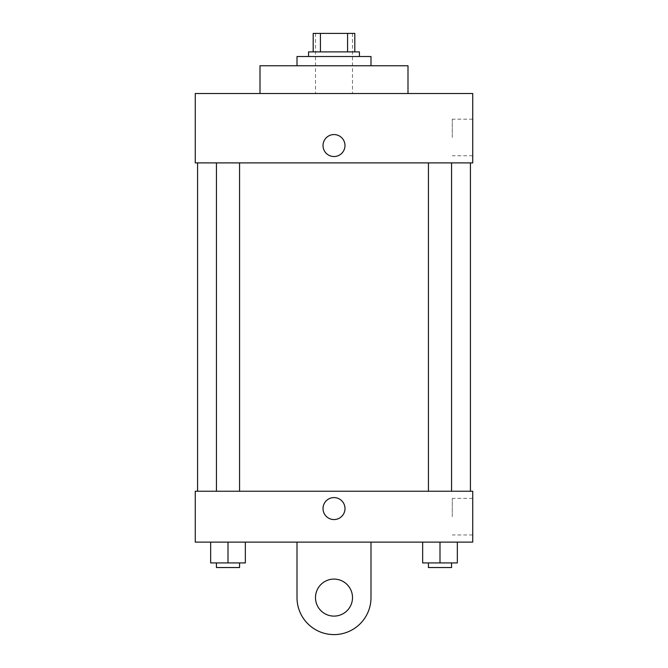 <?xml version="1.0" encoding="UTF-8"?>
<svg xmlns="http://www.w3.org/2000/svg" width="668" height="668" viewBox="0 0 668 668"><rect width="100%" height="100%" fill="white"/><g stroke="black" fill="none" stroke-linecap="round" stroke-linejoin="round"><path stroke-width="0.5" stroke-dasharray="3.34 2.5" d="M334 93.52L315.505 93.52L334 93.52M334 33.4L315.505 33.4L334 33.4M347.569 51.895L347.569 33.4L354.808 33.4L354.808 51.895L320.431 51.895L354.808 51.895M347.569 33.4L313.192 33.4M320.431 51.895L313.192 51.895L320.431 51.895L320.431 33.4M359.434 51.895L308.566 51.895M308.566 56.521L359.434 56.521L308.566 56.521M297.001 56.521L370.999 56.521M334 65.773L297.001 65.773L334 65.773M260.002 93.52L260.002 65.773L407.998 65.773L407.998 93.52L260.002 93.52L407.998 93.52M472.735 93.52L195.265 93.52L195.265 162.892L472.735 162.892L472.735 93.52M195.265 156.529L195.265 134.569L195.265 156.529M428.438 162.892L451.56 162.892L428.438 162.892L451.56 162.892L428.438 162.892L428.438 491.239L451.56 491.239L428.438 491.239M216.44 162.892L239.561 162.892L216.44 162.892L239.561 162.892L216.44 162.892L216.44 491.239L239.561 491.239L216.44 491.239M197.578 162.892L470.422 162.892L197.578 162.892M472.735 137.458L472.735 119.163L472.735 137.458M344.98 145.549A10.98 10.98 0 0 0 328.506 136.038A10.98 10.98 0 0 0 328.506 155.059A10.98 10.98 0 0 0 344.98 145.549A10.98 10.98 0 0 1 328.506 155.059A10.98 10.98 0 0 1 328.506 136.038A10.98 10.98 0 0 1 344.98 145.549M452.278 137.458L452.278 119.163L452.278 137.458M323.02 145.549A10.98 10.98 0 0 0 339.494 155.059A10.98 10.98 0 0 0 339.494 136.038A10.98 10.98 0 0 0 323.02 145.549M197.578 491.239L470.422 491.239L197.578 491.239M472.735 491.239L195.265 491.239L195.265 542.107L472.735 542.107L472.735 491.239L195.265 491.239M457.338 562.915L457.338 542.107L457.338 562.915L422.652 562.915L422.652 542.107L457.338 542.107L422.652 542.107L457.338 542.107L422.652 542.107L457.338 542.107L422.652 542.107L422.652 562.915L451.56 562.915L439.995 562.915L439.995 542.107L439.995 562.915L422.652 562.915L422.652 542.107M428.438 562.915L428.438 567.541L451.56 567.541L428.438 567.541L451.56 567.541L451.56 562.915L428.438 562.915L451.56 562.915M439.995 562.915L439.995 542.107M245.348 562.915L245.348 542.107L245.348 562.915L210.662 562.915L210.662 542.107L245.348 542.107L210.662 542.107L245.348 542.107L210.662 542.107L245.348 542.107L210.662 542.107L210.662 562.915L239.561 562.915L228.005 562.915L228.005 542.107L228.005 562.915L210.662 562.915L210.662 542.107M216.44 562.915L216.44 567.541L239.561 567.541L216.44 567.541L239.561 567.541L239.561 562.915L216.44 562.915L239.561 562.915M228.005 562.915L228.005 542.107M323.02 508.573A10.98 10.98 0 0 0 339.494 518.092A10.98 10.98 0 0 0 339.494 499.063A10.98 10.98 0 0 0 323.02 508.573M472.735 516.673L472.735 534.968L472.735 516.673M452.278 516.673L452.278 498.378L452.278 516.673M344.98 508.573A10.98 10.98 0 0 0 328.506 499.063A10.98 10.98 0 0 0 328.506 518.092A10.98 10.98 0 0 0 344.98 508.573A10.98 10.98 0 0 1 328.506 518.092A10.98 10.98 0 0 1 328.506 499.063A10.98 10.98 0 0 1 344.98 508.573M195.265 519.562L195.265 497.593L195.265 519.562M297.001 542.107L297.001 597.601L297.001 542.107L370.999 542.107L370.999 597.601A36.999 36.999 0 0 1 334 634.6A36.999 36.999 0 0 1 297.001 597.601A36.999 36.999 0 0 0 334 634.6A36.999 36.999 0 0 0 370.999 597.601A36.999 36.999 0 0 1 334 634.6A36.999 36.999 0 0 1 297.001 597.601L297.001 542.107L370.999 542.107M334 616.105A18.495 18.495 0 0 1 317.976 588.358A18.495 18.495 0 0 1 350.024 588.358A18.495 18.495 0 0 1 334 616.105A18.495 18.495 0 0 1 317.976 588.358A18.495 18.495 0 0 1 350.024 588.358A18.495 18.495 0 0 1 334 616.105A18.495 18.495 0 0 1 317.976 588.358A18.495 18.495 0 0 1 350.024 588.358A18.495 18.495 0 0 1 334 616.105M334 579.106A18.495 18.495 0 0 1 350.024 606.853A18.495 18.495 0 0 1 317.976 606.853A18.495 18.495 0 0 1 334 579.106A18.495 18.495 0 0 0 317.976 606.853A18.495 18.495 0 0 0 350.024 606.853A18.495 18.495 0 0 0 334 579.106M315.505 33.4L315.505 93.52M352.495 33.4L352.495 93.52M472.735 119.163L452.278 119.163M472.735 155.744L452.278 155.744M239.561 491.239L239.561 162.892M451.56 491.239L451.56 162.892M472.735 498.378L452.278 498.378M472.735 534.968L452.278 534.968"/><path stroke-width="1" d="M320.431 51.895L320.431 33.4L313.192 33.4L313.192 51.895L313.192 33.4M320.431 33.4L354.808 33.4L354.808 51.895M347.569 51.895L347.569 33.4M308.566 56.521L308.566 51.895L359.434 51.895L359.434 56.521M370.999 65.773L370.999 56.521L297.001 56.521L297.001 65.773M407.998 93.52L407.998 65.773L260.002 65.773L260.002 93.52M195.265 93.52L472.735 93.52L472.735 162.892L195.265 162.892L195.265 93.52M323.02 145.549A10.98 10.98 0 0 1 339.494 136.038A10.98 10.98 0 0 1 339.494 155.059A10.98 10.98 0 0 1 323.02 145.549M197.578 491.239L197.578 162.892M428.438 162.892L428.438 491.239M216.44 491.239L216.44 162.892M195.265 491.239L472.735 491.239L472.735 542.107L195.265 542.107L195.265 491.239L472.735 491.239M422.652 542.107L422.652 562.915L457.338 562.915L457.338 542.107L457.338 562.915M439.995 562.915L439.995 542.107M451.56 562.915L451.56 567.541L428.438 567.541L428.438 562.915M210.662 542.107L210.662 562.915L245.348 562.915L245.348 542.107L245.348 562.915M228.005 562.915L228.005 542.107M239.561 562.915L239.561 567.541L216.44 567.541L216.44 562.915M323.02 508.573A10.98 10.98 0 0 1 339.494 499.063A10.98 10.98 0 0 1 339.494 518.092A10.98 10.98 0 0 1 323.02 508.573M370.999 542.107L370.999 597.601A36.999 36.999 0 0 1 334 634.6A36.999 36.999 0 0 1 297.001 597.601L297.001 542.107M334 616.105A18.495 18.495 0 0 1 317.976 588.358A18.495 18.495 0 0 1 350.024 588.358A18.495 18.495 0 0 1 334 616.105M470.422 491.239L470.422 162.892M451.56 162.892L451.56 491.239M239.561 491.239L239.561 162.892"/></g></svg>

